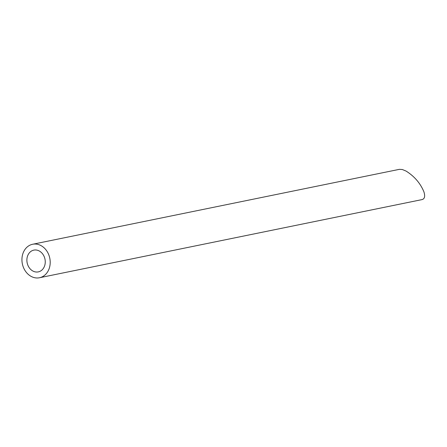 <?xml version="1.0" encoding="UTF-8"?>
<svg xmlns="http://www.w3.org/2000/svg" width="447" height="447" viewBox="0 0 447 447"><rect width="100%" height="100%" fill="white"/><g stroke="black" fill="none" stroke-linecap="round" stroke-linejoin="round"><path stroke-width="0.67" d="M44.655 265.736A11.108 9.102 -101.5 0 0 42.946 254.354A11.108 9.102 -101.5 0 0 33.843 250.119A11.108 9.102 -101.5 0 0 27.15 262.825A11.108 9.102 -101.5 0 0 38.291 271.888A11.108 9.102 -101.5 0 0 44.655 265.736M49.276 268.284A17.092 14.002 -101.5 0 0 46.65 250.773A17.092 14.002 -101.5 0 0 32.648 244.258A17.092 14.002 -101.5 0 0 22.35 263.808A17.092 14.002 -101.5 0 0 39.487 277.749A17.092 14.002 -101.5 0 0 49.276 268.284M32.648 244.258L399.378 169.34L402.361 169.53L406.116 171.1C414.397 176.325 420.32 183.209 423.885 191.757C425.32 196.278 424.689 198.893 421.974 199.613L39.487 277.749"/></g></svg>

